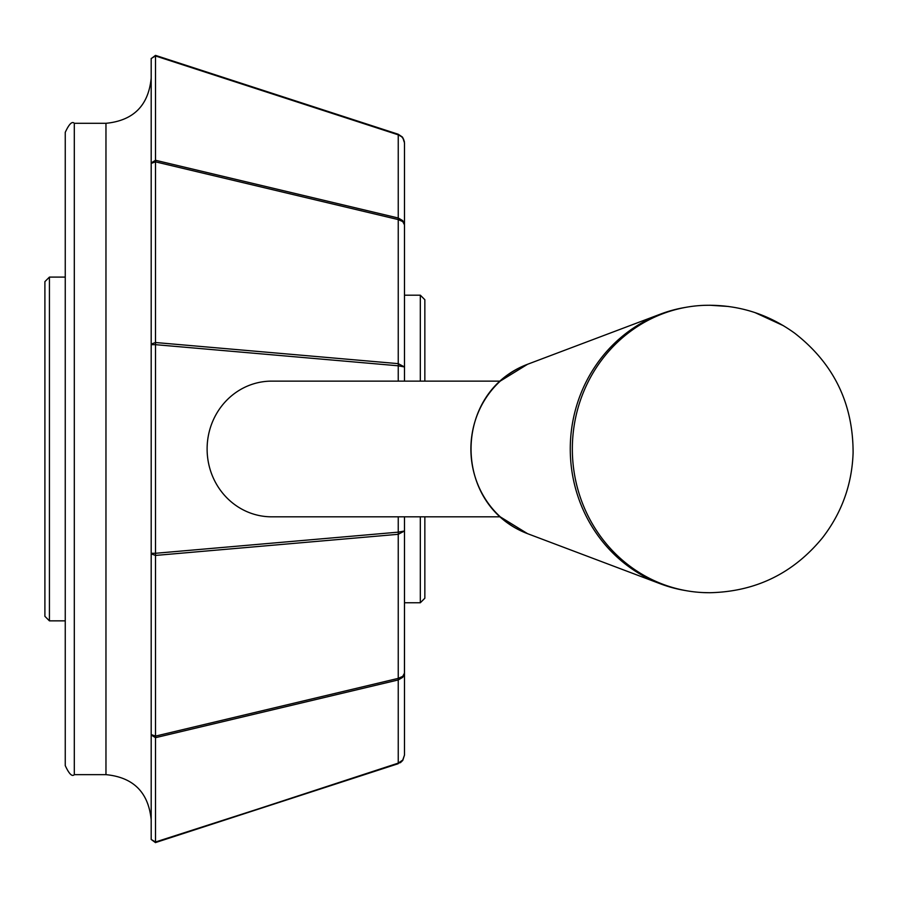 <?xml version="1.0" encoding="UTF-8"?>
<svg xmlns="http://www.w3.org/2000/svg" width="898" height="898" viewBox="0 0 898 898"><rect width="100%" height="100%" fill="white"/><g stroke="black" fill="none" stroke-linecap="round" stroke-linejoin="round"><path stroke-width="1.35" d="M155.511 842.638L151.19 839.462L155.5 841.998L155.5 737.685L151.19 734.991L151.19 819.874L151.19 734.542L155.5 736.113L155.5 555.435L151.19 553.875L151.19 58.505L155.489 55.945M151.19 361.703L151.19 553.875M404.493 381.134L404.493 142.861L403.595 139.19L401.698 136.754L398.241 134.835L155.5 55.957L155.5 160.271L398.241 218.012L402.764 220.627L404.493 224.882L402.764 221.604L398.241 219.583A4.524 1.021 -76.6 0 0 398.241 218.012L398.241 134.251L402.326 136.979L404.381 141.469M151.19 58.662L155.489 55.384M404.493 755.095L402.764 760.056L398.241 763.12L400.429 762.649L402.764 760.415L404.493 755.095L404.493 516.821M424.844 516.821L424.844 598.236L420.32 602.76L404.493 602.76L404.459 673.713L402.764 677.317L398.241 679.943A4.524 1.021 -103.4 0 0 398.241 678.372L402.764 676.34L404.493 673.073M155.5 55.384L398.241 134.251L402.764 137.54L404.493 142.861M151.19 162.976L155.5 160.271L155.489 161.831M155.489 841.998L336.166 783.864M398.241 381.134L398.241 365.8L404.493 366.956L398.241 363.645A4.524 1.392 -85 0 1 398.241 365.8L155.5 344.664L155.5 553.291L151.19 553.291M151.19 344.08L155.5 342.52L398.241 363.645L398.241 219.583L155.5 161.842L155.489 344.652M155.5 161.842L151.19 163.402M660.501 583.857L527.564 533.67C451.896 504.968 452.536 392.392 527.564 364.274L500.186 381.134L271.645 381.134A67.844 64.521 90 0 0 207.112 448.978A67.844 64.521 90 0 0 271.645 516.821L500.186 516.821L527.564 533.67A89.991 85.591 -90 0 1 470.889 448.978A89.991 85.591 -90 0 1 527.564 364.274L660.501 314.098A143.31 136.294 90 0 0 570.264 448.978A143.31 136.294 90 0 0 660.501 583.857A143.31 136.294 90 0 0 685.567 590.57M155.5 344.664L151.19 344.664M155.5 555.435L398.241 534.299A4.524 1.392 -95 0 0 398.241 532.155L155.5 553.291L155.489 555.424M155.489 737.673L155.5 736.113L398.241 678.372L398.241 534.299L404.493 530.999L398.241 532.155L398.241 516.821M155.489 737.685L398.241 679.943L398.241 763.12L155.489 842.571L398.241 763.693M151.19 839.282L151.19 734.979M151.19 734.542L151.19 536.241M65.251 448.978L65.251 765.601C69.079 773.93 72.098 776.95 74.298 774.648L74.298 123.307C72.098 121.005 69.079 124.025 65.251 132.354L65.251 448.978M685.567 307.374A143.31 136.294 90 0 0 660.501 314.098M702.539 305.41A143.736 136.698 90 0 0 572.34 449.157A143.736 136.698 90 0 0 702.876 592.557A143.736 136.698 90 0 0 709.038 592.702M424.844 381.134L424.844 299.708L420.32 295.184L420.32 381.134M420.32 602.76L420.32 516.821M49.424 620.855L49.424 277.1L44.9 281.624L44.9 616.331L49.424 620.855L65.251 620.855M707.747 592.702A143.736 136.698 90 0 1 706.625 592.68M705.783 592.669A143.736 136.698 90 0 1 702.932 592.568L709.656 592.725C755.656 591.726 793.282 573.395 822.534 537.734C841.796 512.747 851.978 484.471 853.1 452.906C853.145 403.393 833.658 363.477 794.64 333.147C767.229 313.38 736.652 304.13 702.932 305.387M74.298 123.307L105.964 123.307L105.964 774.648L74.298 774.648M404.493 295.184L420.32 295.184M49.424 277.1L65.251 277.1M105.964 774.648C133.432 777.32 148.507 792.395 151.19 819.874M105.964 123.307C133.432 120.624 148.507 105.549 151.19 78.081M783.572 325.772L754.982 312.583M728.435 306.465L709.656 305.23"/></g></svg>
